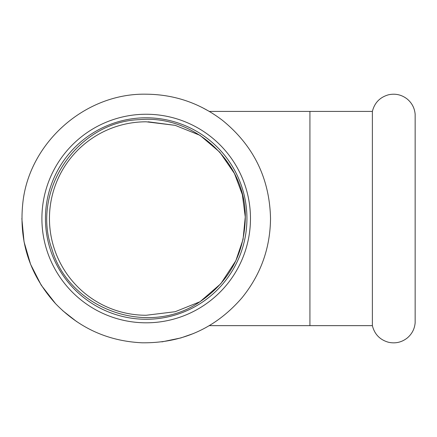 <?xml version="1.0" encoding="UTF-8"?>
<svg xmlns="http://www.w3.org/2000/svg" width="437" height="437" viewBox="0 0 437 437"><rect width="100%" height="100%" fill="white"/><g stroke="black" fill="none" stroke-linecap="round" stroke-linejoin="round"><path stroke-width="0.66" d="M146.187 322.812A104.285 104.285 0 0 0 250.467 218.533A104.285 104.285 0 0 0 146.187 114.248A104.285 104.285 0 0 0 41.903 218.533A104.285 104.285 0 0 0 146.187 322.812M372.379 111.419C374.558 102.755 379.944 97.216 388.537 94.785C395.414 93.31 401.636 94.72 407.202 99.03C411.944 103.006 414.593 108.081 415.15 114.248L415.15 322.812C414.593 328.979 411.944 334.054 407.202 338.03C401.636 342.34 395.414 343.755 388.537 342.275C379.944 339.849 374.558 334.305 372.379 325.647L372.379 111.419L209.323 111.419L201.708 107.278M146.187 117.788A100.745 100.745 0 0 0 45.443 218.533A100.745 100.745 0 0 0 146.187 319.272A100.745 100.745 0 0 0 246.932 218.533A100.745 100.745 0 0 0 146.187 117.788M200.02 135.339L219.773 152.163L234.478 173.544L242.355 194.645L245.266 216.976L243.059 239.389L235.849 260.72L220.805 283.733L200.02 301.727L175.182 311.712L146.187 315.263A96.73 96.73 0 0 1 49.452 218.533A96.73 96.73 0 0 1 146.187 121.797L175.177 125.348L200.015 135.333L175.177 125.348L148.138 121.797M209.323 325.647L309.926 325.647L309.926 111.419M270.525 218.533C269.624 178.362 253.58 145.614 222.395 120.284C199.884 103.143 174.483 94.447 146.187 94.195C85.395 92.912 29.175 142.478 22.828 202.948C18.764 241.377 29.672 274.944 55.548 303.644C79.277 328.182 108.185 341.231 142.282 342.805C182.458 343.171 215.692 328.16 241.989 297.788C260.709 274.682 270.219 248.265 270.525 218.533M245.277 218.533C246.839 163.285 195 114.609 139.966 119.634C77.611 121.328 30.563 190.554 51.943 249.15C69.09 309.128 147.843 337.479 199.283 302.196C228.895 282.16 244.223 254.268 245.277 218.533M193.454 333.535L180.874 337.932L161.903 341.871M76.759 321.681L62.688 310.658M55.548 303.644L41.204 285.153L30.585 264.303L24.051 241.83L21.85 218.533M309.926 325.647L372.379 325.647"/></g></svg>

